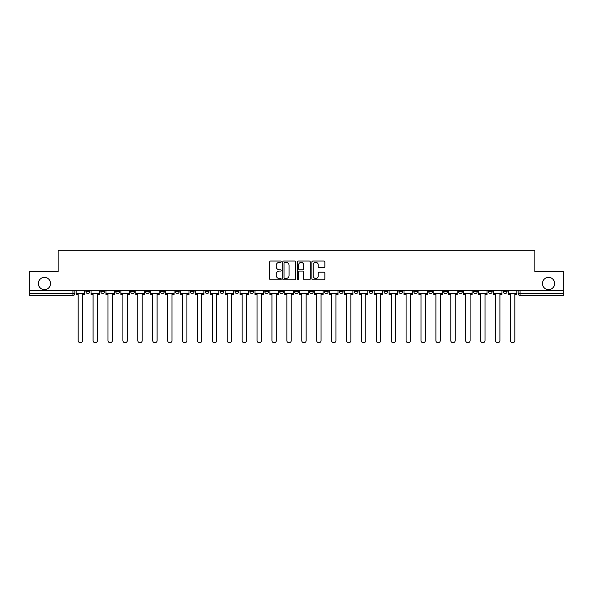 <?xml version="1.0" encoding="UTF-8"?>
<svg xmlns="http://www.w3.org/2000/svg" width="593" height="593" viewBox="0 0 593 593"><rect width="100%" height="100%" fill="white"/><g stroke="black" fill="none" stroke-linecap="round" stroke-linejoin="round"><path stroke-width="0.89" d="M281.215 261.698A0.66 0.66 0 0 0 280.556 261.039L270.593 261.039A0.941 0.941 0 0 0 269.652 261.98L269.652 278.858A0.941 0.941 0 0 0 270.593 279.792L280.556 279.792A0.66 0.66 0 0 0 281.215 279.14A0.66 0.66 0 0 0 280.556 278.48L279.266 278.48A3.002 3.002 0 0 1 276.264 275.478L276.264 274.077A3.002 3.002 0 0 1 279.266 271.075L280.556 271.075A0.66 0.66 0 0 0 281.215 270.415A0.66 0.66 0 0 0 280.556 269.763L279.266 269.763A3.002 3.002 0 0 1 276.264 266.761L276.264 265.353A3.002 3.002 0 0 1 279.266 262.351L280.556 262.351A0.66 0.66 0 0 0 281.215 261.698M542.425 283.506A6.115 6.115 0 0 0 548.54 289.621A6.115 6.115 0 0 0 554.655 283.506A6.115 6.115 0 0 0 548.54 277.391A6.115 6.115 0 0 0 542.425 283.506M38.345 283.506A6.115 6.115 0 0 0 44.46 289.621A6.115 6.115 0 0 0 50.575 283.506A6.115 6.115 0 0 0 44.46 277.391A6.115 6.115 0 0 0 38.345 283.506M503.257 290.577L503.257 291.63L507.074 291.63A1.912 1.912 0 0 1 505.162 293.535A1.912 1.912 0 0 1 503.257 291.63L503.257 290.577M488.35 291.63L488.35 290.577L488.35 291.63A1.912 1.912 0 0 0 490.263 293.535A1.912 1.912 0 0 1 488.35 291.63L492.168 291.63A1.912 1.912 0 0 1 490.263 293.535M458.537 290.577L458.537 291.63L462.362 291.63A1.912 1.912 0 0 1 460.45 293.535A1.912 1.912 0 0 1 458.537 291.63L458.537 290.577M443.638 291.63L443.638 290.577L443.638 291.63A1.912 1.912 0 0 0 445.543 293.535A1.912 1.912 0 0 1 443.638 291.63L447.456 291.63A1.912 1.912 0 0 1 445.543 293.535M428.732 291.63L428.732 290.577L428.732 291.63A1.912 1.912 0 0 0 430.644 293.535A1.912 1.912 0 0 1 428.732 291.63L432.549 291.63A1.912 1.912 0 0 1 430.644 293.535A1.912 1.912 0 0 0 432.549 291.63A1.912 1.912 0 0 1 430.644 293.535M384.019 291.63L384.019 290.577L384.019 291.63A1.912 1.912 0 0 0 385.924 293.535A1.912 1.912 0 0 1 384.019 291.63L387.837 291.63A1.912 1.912 0 0 1 385.924 293.535M369.113 290.577L369.113 291.63L372.93 291.63A1.912 1.912 0 0 1 371.025 293.535A1.912 1.912 0 0 1 369.113 291.63L369.113 290.577M354.206 290.577L354.206 291.63L358.031 291.63A1.912 1.912 0 0 1 356.119 293.535A1.912 1.912 0 0 1 354.206 291.63L354.206 290.577M339.3 290.577L339.3 291.63L343.125 291.63A1.912 1.912 0 0 1 341.212 293.535A1.912 1.912 0 0 1 339.3 291.63L339.3 290.577M324.401 291.63L324.401 290.577L324.401 291.63A1.912 1.912 0 0 0 326.306 293.535A1.912 1.912 0 0 1 324.401 291.63L328.218 291.63A1.912 1.912 0 0 1 326.306 293.535M294.588 290.577L294.588 291.63L298.412 291.63A1.912 1.912 0 0 1 296.5 293.535A1.912 1.912 0 0 1 294.588 291.63L294.588 290.577M279.681 291.63L279.681 290.577L279.681 291.63A1.912 1.912 0 0 0 281.593 293.535A1.912 1.912 0 0 1 279.681 291.63L283.506 291.63A1.912 1.912 0 0 1 281.593 293.535A1.912 1.912 0 0 0 283.506 291.63A1.912 1.912 0 0 1 281.593 293.535M190.257 290.577L190.257 291.63L194.081 291.63A1.912 1.912 0 0 1 192.169 293.535A1.912 1.912 0 0 1 190.257 291.63L190.257 290.577M175.35 290.577L175.35 291.63L179.175 291.63A1.912 1.912 0 0 1 177.263 293.535A1.912 1.912 0 0 1 175.35 291.63L175.35 290.577M160.451 290.577L160.451 291.63L164.268 291.63A1.912 1.912 0 0 1 162.356 293.535A1.912 1.912 0 0 1 160.451 291.63L160.451 290.577M130.638 290.577L130.638 291.63L134.463 291.63A1.912 1.912 0 0 1 132.55 293.535A1.912 1.912 0 0 1 130.638 291.63L130.638 290.577M115.731 290.577L115.731 291.63L119.556 291.63A1.912 1.912 0 0 1 117.644 293.535A1.912 1.912 0 0 1 115.731 291.63L115.731 290.577M323.904 267.651A0.941 0.941 0 0 0 324.845 266.709L324.845 261.98A0.941 0.941 0 0 0 323.904 261.039L312.845 261.039A0.941 0.941 0 0 0 311.903 261.98L311.903 278.858A0.941 0.941 0 0 0 312.845 279.792L323.904 279.792A0.941 0.941 0 0 0 324.845 278.858L324.845 273.136A0.941 0.941 0 0 0 323.904 272.202L319.175 272.202A0.941 0.941 0 0 0 318.233 273.136L318.233 275.975A2.505 2.505 0 0 1 315.728 278.48A2.505 2.505 0 0 1 313.215 275.975L313.215 264.863A2.505 2.505 0 0 1 315.728 262.351A2.505 2.505 0 0 1 318.233 264.863L318.233 266.709A0.941 0.941 0 0 0 319.175 267.651L323.904 267.651M29.65 290.577L29.65 271.564L58.121 271.564L58.121 250.261L534.879 250.261L534.879 271.564L563.35 271.564L563.35 290.577L29.65 290.577L29.65 293.535L74.844 293.535L74.844 290.577L74.844 293.535A1.912 1.912 0 0 1 72.932 295.447L29.65 295.447L29.65 293.535M295.677 261.98A0.941 0.941 0 0 0 294.743 261.039L283.676 261.039A0.941 0.941 0 0 0 282.735 261.98L282.735 278.858A0.941 0.941 0 0 0 283.676 279.792L294.743 279.792A0.941 0.941 0 0 0 295.677 278.858L295.677 261.98M298.257 261.039L309.324 261.039A0.941 0.941 0 0 1 310.265 261.98L310.265 278.858A0.941 0.941 0 0 1 309.324 279.792L304.587 279.792A0.941 0.941 0 0 1 303.653 278.858L303.653 272.009A0.941 0.941 0 0 0 302.712 271.075L299.569 271.075A0.941 0.941 0 0 0 298.635 272.009L298.635 279.14A0.66 0.66 0 0 1 297.975 279.792A0.66 0.66 0 0 1 297.323 279.14L297.323 261.98A0.941 0.941 0 0 1 298.257 261.039M518.156 290.577L518.156 293.535L563.35 293.535L563.35 295.447L520.068 295.447A1.912 1.912 0 0 1 518.156 293.535M563.35 290.577L563.35 293.535M507.074 290.577L507.074 291.63L507.074 290.577M492.168 290.577L492.168 291.63M477.269 290.577L477.269 291.63A1.912 1.912 0 0 1 475.356 293.535A1.912 1.912 0 0 1 473.444 291.63L477.269 291.63A1.912 1.912 0 0 1 475.356 293.535A1.912 1.912 0 0 0 477.269 291.63L477.269 290.577M473.444 290.577L473.444 291.63M462.362 290.577L462.362 291.63A1.912 1.912 0 0 1 460.45 293.535A1.912 1.912 0 0 0 462.362 291.63L462.362 290.577M447.456 290.577L447.456 291.63L447.456 290.577M432.549 290.577L432.549 291.63M417.65 290.577L417.65 291.63A1.912 1.912 0 0 1 415.737 293.535A1.912 1.912 0 0 1 413.825 291.63L417.65 291.63A1.912 1.912 0 0 1 415.737 293.535A1.912 1.912 0 0 0 417.65 291.63M413.825 290.577L413.825 291.63M402.743 290.577L402.743 291.63A1.912 1.912 0 0 1 400.831 293.535A1.912 1.912 0 0 1 398.919 291.63A1.912 1.912 0 0 0 400.831 293.535A1.912 1.912 0 0 0 402.743 291.63A1.912 1.912 0 0 1 400.831 293.535M398.919 290.577L398.919 291.63L402.743 291.63M387.837 290.577L387.837 291.63L387.837 290.577M372.93 290.577L372.93 291.63L372.93 290.577M358.031 290.577L358.031 291.63A1.912 1.912 0 0 1 356.119 293.535A1.912 1.912 0 0 0 358.031 291.63L358.031 290.577M343.125 290.577L343.125 291.63A1.912 1.912 0 0 1 341.212 293.535A1.912 1.912 0 0 0 343.125 291.63M328.218 290.577L328.218 291.63L328.218 290.577M313.319 290.577L313.319 291.63A1.912 1.912 0 0 1 311.407 293.535A1.912 1.912 0 0 1 309.494 291.63A1.912 1.912 0 0 0 311.407 293.535M309.494 290.577L309.494 291.63L313.319 291.63M298.412 290.577L298.412 291.63A1.912 1.912 0 0 1 296.5 293.535A1.912 1.912 0 0 0 298.412 291.63L298.412 290.577M283.506 290.577L283.506 291.63M268.599 290.577L268.599 291.63A1.912 1.912 0 0 1 266.694 293.535A1.912 1.912 0 0 1 264.782 291.63L268.599 291.63M264.782 290.577L264.782 291.63M253.7 290.577L253.7 291.63A1.912 1.912 0 0 1 251.788 293.535A1.912 1.912 0 0 1 249.875 291.63L253.7 291.63M249.875 290.577L249.875 291.63M238.794 290.577L238.794 291.63A1.912 1.912 0 0 1 236.881 293.535A1.912 1.912 0 0 1 234.969 291.63L238.794 291.63M234.969 290.577L234.969 291.63M223.887 290.577L223.887 291.63A1.912 1.912 0 0 1 221.975 293.535A1.912 1.912 0 0 1 220.07 291.63L223.887 291.63M220.07 290.577L220.07 291.63M208.981 290.577L208.981 291.63A1.912 1.912 0 0 1 207.076 293.535A1.912 1.912 0 0 1 205.163 291.63L208.981 291.63M205.163 290.577L205.163 291.63M194.081 290.577L194.081 291.63L194.081 290.577M179.175 290.577L179.175 291.63M164.268 290.577L164.268 291.63L164.268 290.577M149.362 290.577L149.362 291.63A1.912 1.912 0 0 1 147.457 293.535A1.912 1.912 0 0 1 145.544 291.63L149.362 291.63M145.544 290.577L145.544 291.63M134.463 290.577L134.463 291.63M119.556 290.577L119.556 291.63L119.556 290.577M104.65 290.577L104.65 291.63A1.912 1.912 0 0 1 102.737 293.535A1.912 1.912 0 0 1 100.832 291.63L104.65 291.63M100.832 290.577L100.832 291.63M85.926 290.577L85.926 291.63L89.743 291.63L89.743 290.577L89.743 291.63A1.912 1.912 0 0 1 87.838 293.535A1.912 1.912 0 0 1 85.926 291.63A1.912 1.912 0 0 0 87.838 293.535M72.932 295.447A1.912 1.912 0 0 0 74.844 293.535A1.912 1.912 0 0 1 72.932 295.447L72.932 290.577M284.707 262.351A0.66 0.66 0 0 0 284.047 263.01L284.047 277.828A0.66 0.66 0 0 0 284.707 278.48L286.063 278.48A3.002 3.002 0 0 0 289.065 275.478L289.065 265.353A3.002 3.002 0 0 0 286.063 262.351L284.707 262.351M303.653 264.908A2.505 2.505 0 0 0 301.14 262.395A2.505 2.505 0 0 0 298.635 264.908L298.635 268.822A0.941 0.941 0 0 0 299.569 269.763L302.712 269.763A0.941 0.941 0 0 0 303.653 268.822L303.653 264.908M76.134 293.535L76.134 294.491L78.187 294.491L78.187 340.545A2.194 2.194 0 0 0 80.381 342.739A2.194 2.194 0 0 0 82.583 340.545L82.583 294.491L84.636 294.491L84.636 293.535L76.134 293.535L76.134 290.577M84.636 293.535L84.636 290.577M91.033 293.535L91.033 294.491L93.094 294.491L93.094 340.545A2.194 2.194 0 0 0 95.288 342.739A2.194 2.194 0 0 0 97.482 340.545L97.482 294.491L99.542 294.491L99.542 293.535L91.033 293.535L91.033 290.577M99.542 293.535L99.542 290.577M105.939 293.535L105.939 294.491L107.993 294.491L107.993 340.545A2.194 2.194 0 0 0 110.194 342.739A2.194 2.194 0 0 0 112.388 340.545L112.388 294.491L114.442 294.491L114.442 293.535L105.939 293.535L105.939 290.577M114.442 293.535L114.442 290.577M120.846 293.535L120.846 294.491L122.899 294.491L122.899 340.545A2.194 2.194 0 0 0 125.093 342.739A2.194 2.194 0 0 0 127.295 340.545L127.295 294.491L129.348 294.491L129.348 293.535L120.846 293.535L120.846 290.577M129.348 293.535L129.348 290.577M135.753 293.535L135.753 294.491L137.806 294.491L137.806 340.545A2.194 2.194 0 0 0 140 342.739A2.194 2.194 0 0 0 142.201 340.545L142.201 294.491L144.255 294.491L144.255 293.535L135.753 293.535L135.753 290.577M144.255 293.535L144.255 290.577M150.652 293.535L150.652 294.491L152.712 294.491L152.712 340.545A2.194 2.194 0 0 0 154.906 342.739A2.194 2.194 0 0 0 157.101 340.545L157.101 294.491L159.161 294.491L159.161 293.535L150.652 293.535L150.652 290.577M159.161 293.535L159.161 290.577M165.558 293.535L165.558 294.491L167.611 294.491L167.611 340.545A2.194 2.194 0 0 0 169.813 342.739A2.194 2.194 0 0 0 172.007 340.545L172.007 294.491L174.06 294.491L174.06 293.535L165.558 293.535L165.558 290.577M174.06 293.535L174.06 290.577M180.465 293.535L180.465 294.491L182.518 294.491L182.518 340.545A2.194 2.194 0 0 0 184.712 342.739A2.194 2.194 0 0 0 186.914 340.545L186.914 294.491L188.967 294.491L188.967 293.535L180.465 293.535L180.465 290.577M188.967 293.535L188.967 290.577M195.371 293.535L195.371 294.491L197.425 294.491L197.425 340.545A2.194 2.194 0 0 0 199.619 342.739A2.194 2.194 0 0 0 201.82 340.545L201.82 294.491L203.873 294.491L203.873 293.535L195.371 293.535L195.371 290.577M203.873 293.535L203.873 290.577M210.27 293.535L210.27 294.491L212.324 294.491L212.324 340.545A2.194 2.194 0 0 0 214.525 342.739A2.194 2.194 0 0 0 216.719 340.545L216.719 294.491L218.78 294.491L218.78 293.535L210.27 293.535L210.27 290.577M218.78 293.535L218.78 290.577M225.177 293.535L225.177 294.491L227.23 294.491L227.23 340.545A2.194 2.194 0 0 0 229.432 342.739A2.194 2.194 0 0 0 231.626 340.545L231.626 294.491L233.679 294.491L233.679 293.535L225.177 293.535L225.177 290.577M233.679 293.535L233.679 290.577M240.083 293.535L240.083 294.491L242.137 294.491L242.137 340.545A2.194 2.194 0 0 0 244.331 342.739A2.194 2.194 0 0 0 246.532 340.545L246.532 294.491L248.586 294.491L248.586 293.535L240.083 293.535L240.083 290.577M248.586 293.535L248.586 290.577M254.99 293.535L254.99 294.491L257.043 294.491L257.043 340.545A2.194 2.194 0 0 0 259.237 342.739A2.194 2.194 0 0 0 261.439 340.545L261.439 294.491L263.492 294.491L263.492 293.535L254.99 293.535L254.99 290.577M263.492 293.535L263.492 290.577M269.889 293.535L269.889 294.491L271.942 294.491L271.942 340.545A2.194 2.194 0 0 0 274.144 342.739A2.194 2.194 0 0 0 276.338 340.545L276.338 294.491L278.391 294.491L278.391 293.535L269.889 293.535L269.889 290.577M278.391 293.535L278.391 290.577M284.796 293.535L284.796 294.491L286.849 294.491L286.849 340.545A2.194 2.194 0 0 0 289.05 342.739A2.194 2.194 0 0 0 291.245 340.545L291.245 294.491L293.298 294.491L293.298 293.535L284.796 293.535L284.796 290.577M293.298 293.535L293.298 290.577M299.702 293.535L299.702 294.491L301.755 294.491L301.755 340.545A2.194 2.194 0 0 0 303.95 342.739A2.194 2.194 0 0 0 306.151 340.545L306.151 294.491L308.204 294.491L308.204 293.535L299.702 293.535L299.702 290.577M308.204 293.535L308.204 290.577M314.609 293.535L314.609 294.491L316.662 294.491L316.662 340.545A2.194 2.194 0 0 0 318.856 342.739A2.194 2.194 0 0 0 321.058 340.545L321.058 294.491L323.111 294.491L323.111 293.535L314.609 293.535L314.609 290.577M323.111 293.535L323.111 290.577M329.508 293.535L329.508 294.491L331.561 294.491L331.561 340.545A2.194 2.194 0 0 0 333.763 342.739A2.194 2.194 0 0 0 335.957 340.545L335.957 294.491L338.01 294.491L338.01 293.535L329.508 293.535L329.508 290.577M338.01 293.535L338.01 290.577M344.414 293.535L344.414 294.491L346.468 294.491L346.468 340.545A2.194 2.194 0 0 0 348.669 342.739A2.194 2.194 0 0 0 350.863 340.545L350.863 294.491L352.917 294.491L352.917 293.535L344.414 293.535L344.414 290.577M352.917 293.535L352.917 290.577M359.321 293.535L359.321 294.491L361.374 294.491L361.374 340.545A2.194 2.194 0 0 0 363.568 342.739A2.194 2.194 0 0 0 365.77 340.545L365.77 294.491L367.823 294.491L367.823 293.535L359.321 293.535L359.321 290.577M367.823 293.535L367.823 290.577M374.22 293.535L374.22 294.491L376.281 294.491L376.281 340.545A2.194 2.194 0 0 0 378.475 342.739A2.194 2.194 0 0 0 380.676 340.545L380.676 294.491L382.73 294.491L382.73 293.535L374.22 293.535L374.22 290.577M382.73 293.535L382.73 290.577M389.127 293.535L389.127 294.491L391.18 294.491L391.18 340.545A2.194 2.194 0 0 0 393.381 342.739A2.194 2.194 0 0 0 395.575 340.545L395.575 294.491L397.629 294.491L397.629 293.535L389.127 293.535L389.127 290.577M397.629 293.535L397.629 290.577M404.033 293.535L404.033 294.491L406.086 294.491L406.086 340.545A2.194 2.194 0 0 0 408.288 342.739A2.194 2.194 0 0 0 410.482 340.545L410.482 294.491L412.535 294.491L412.535 293.535L404.033 293.535L404.033 290.577M412.535 293.535L412.535 290.577M418.94 293.535L418.94 294.491L420.993 294.491L420.993 340.545A2.194 2.194 0 0 0 423.187 342.739A2.194 2.194 0 0 0 425.389 340.545L425.389 294.491L427.442 294.491L427.442 293.535L418.94 293.535L418.94 290.577M427.442 293.535L427.442 290.577M433.839 293.535L433.839 294.491L435.899 294.491L435.899 340.545A2.194 2.194 0 0 0 438.094 342.739A2.194 2.194 0 0 0 440.288 340.545L440.288 294.491L442.348 294.491L442.348 293.535L433.839 293.535L433.839 290.577M442.348 293.535L442.348 290.577M448.745 293.535L448.745 294.491L450.799 294.491L450.799 340.545A2.194 2.194 0 0 0 453 342.739A2.194 2.194 0 0 0 455.194 340.545L455.194 294.491L457.247 294.491L457.247 293.535L448.745 293.535L448.745 290.577M457.247 293.535L457.247 290.577M463.652 293.535L463.652 294.491L465.705 294.491L465.705 340.545A2.194 2.194 0 0 0 467.907 342.739A2.194 2.194 0 0 0 470.101 340.545L470.101 294.491L472.154 294.491L472.154 293.535L463.652 293.535L463.652 290.577M472.154 293.535L472.154 290.577M478.558 293.535L478.558 294.491L480.612 294.491L480.612 340.545A2.194 2.194 0 0 0 482.806 342.739A2.194 2.194 0 0 0 485.007 340.545L485.007 294.491L487.061 294.491L487.061 293.535L478.558 293.535L478.558 290.577M487.061 293.535L487.061 290.577M493.458 293.535L493.458 294.491L495.518 294.491L495.518 340.545A2.194 2.194 0 0 0 497.712 342.739A2.194 2.194 0 0 0 499.906 340.545L499.906 294.491L501.967 294.491L501.967 293.535L493.458 293.535L493.458 290.577M501.967 293.535L501.967 290.577M508.364 293.535L508.364 294.491L510.417 294.491L510.417 340.545A2.194 2.194 0 0 0 512.619 342.739A2.194 2.194 0 0 0 514.813 340.545L514.813 294.491L516.866 294.491L516.866 293.535L508.364 293.535L508.364 290.577M516.866 293.535L516.866 290.577M520.068 290.577L520.068 295.447"/></g></svg>
